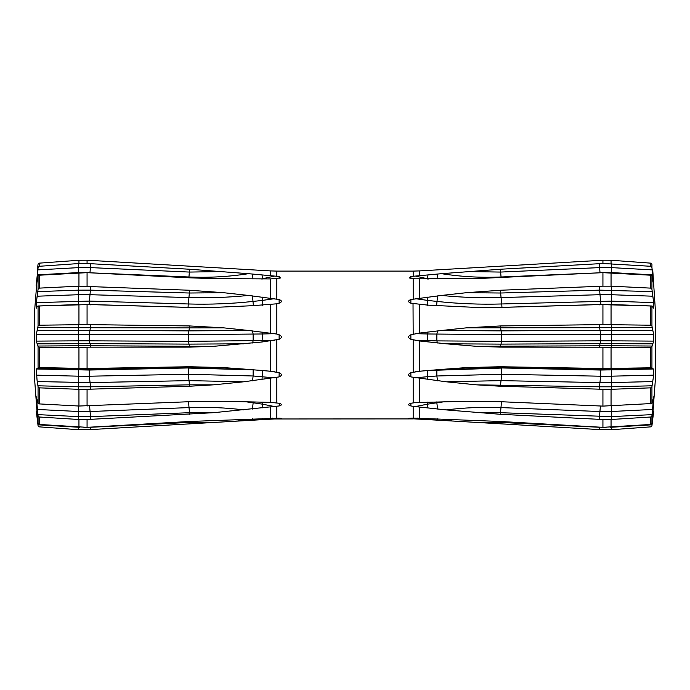<?xml version="1.0" encoding="UTF-8"?>
<svg xmlns="http://www.w3.org/2000/svg" width="690" height="690" viewBox="0 0 690 690"><rect width="100%" height="100%" fill="white"/><g stroke="black" fill="none" stroke-linecap="round" stroke-linejoin="round"><path stroke-width="1.03" d="M476.16 384.822L599.472 386.805L599.256 389.16L500.388 386.236L476.16 384.822L446.18 381.786L410.878 376.913C407.85 375.533 407.85 374.127 410.878 372.712L419.52 371.229L441.531 369.409L501.061 367.951L600.697 370.038L653.68 368.978L653.68 375.144L651.929 386.823L651.929 403.512L653.68 397.13L651.929 415.803L651.929 423.557L653.68 411.318M410.878 339.308L410.878 334.745C407.85 336.263 407.85 337.79 410.878 339.308L419.52 340.972L446.18 343.81L500.966 344.12L500.388 347.122L602.931 347.191L602.931 368.503L500.388 366.735L501.061 367.951L600.015 369.918L600.697 370.038L600.697 376.214L611.487 376.179L611.426 369.9L653.68 368.978M410.878 334.745L419.52 333.072L441.531 330.476L501.061 330.872L501.742 334.633L653.68 334.391L653.68 341.11L651.929 346.639L651.929 367.796L652.869 368.883M410.878 303.229L410.878 299.52C407.85 300.737 407.85 301.97 410.878 303.229L427.973 305.135L476.16 307.43L500.388 307.438L602.931 304.497L602.931 324.602L500.388 325.939L501.061 330.872L600.015 330.346L600.697 334.107L600.697 340.826L611.487 340.834L611.426 330.346L652.869 330.622L653.68 334.391M410.878 299.52L441.531 295.441C461.161 297.416 481.008 298.132 501.061 297.58L501.742 303.971L611.487 301.133L653.68 302.651L653.749 308.197M413.025 303.772L413.172 334.055M410.878 278.346L410.878 276.492L409.291 277.975L415.285 278.795L476.16 278.631L602.931 272.662L602.931 286.169L500.388 290.248L501.061 297.58L600.015 294.699L600.904 304.488M410.878 276.492L441.531 273.689C461.161 276.75 481.008 277.846 501.061 276.992L501.138 277.785M500.388 366.735L466.509 367.589L441.531 369.409M446.18 343.81L476.16 346.302L500.388 347.122M500.388 325.939L466.509 327.836L441.531 330.476M500.388 290.248L466.509 292.689L441.531 295.441M419.52 275.715L419.52 270.911L602.931 260.208L611.055 260.259L650.791 263.149L651.929 264.184L651.929 267.453L650.791 266.288L602.931 263.494L500.388 269.238L441.531 273.689M410.472 403.357L410.878 403.253C407.85 404.193 407.85 405.099 410.878 405.962L413.172 406.35L413.172 418.088L410.878 418.183L410.878 418.683C407.85 418.563 407.85 418.39 410.878 418.183C407.85 418.39 407.85 418.563 410.878 418.683L446.18 420.641L454.796 419.46M413.172 418.088L500.388 421.478L602.931 427.334L650.791 424.454L651.929 423.557M413.172 406.35L446.18 409.912C464.267 407.669 482.526 406.893 500.966 407.592L500.388 414.293L602.931 419.529L602.931 427.334M410.878 405.962L410.878 403.253L415.389 402.598L466.509 401.278L500.388 401.701L602.931 406.108L651.929 403.512M651.929 367.796L602.931 368.503M476.16 346.302L611.383 345.768L611.357 347.243L602.931 347.191M476.16 307.43L500.517 307.412L599.472 304.531L651.929 306.015L651.929 325.965L650.791 325.206L602.931 324.602M611.357 304.583L602.931 304.497M611.055 272.74L611.055 286.169L650.791 288.127L650.791 275.215L602.931 272.662M611.055 286.169L602.931 286.169M599.256 429.577L476.16 422.392L500.517 422.427L599.472 427.274L599.256 429.577L611.055 429.741L650.791 426.851L651.929 425.816L653.594 412.025M476.16 422.392L446.18 420.641M446.18 409.912L500.388 414.293M599.256 389.16L602.931 389.298L602.931 406.108M611.357 347.243L650.791 347.217L651.929 346.639M651.929 306.015L653.68 308.128M651.929 325.965L652.869 330.622M650.791 275.215L651.929 275.836L653.879 285.945M650.791 288.127L651.929 289.239L653.68 302.651M651.929 267.453L653.68 285.013M651.929 425.825L655.5 377.913L655.5 312.087L652.731 269.911M476.16 412.672L500.517 412.698L611.383 416.622L611.357 419.486L602.931 419.529M446.18 381.786L500.966 380.63L599.92 382.596L599.472 386.805L611.383 386.797L611.357 389.298L602.931 389.298M473.047 307.335L500.552 307.404L599.507 304.523L652.076 305.998L652.731 306.472M611.357 419.486L650.791 416.993L651.929 415.803M611.357 389.298L650.791 387.84L651.929 386.823M655.5 377.913L655.5 329.225M653.835 396.655L653.68 397.13M243.82 381.786L189.034 380.63L189.483 384.83L90.528 386.805L90.744 389.16L189.612 386.236L213.84 384.822L243.82 381.786L279.122 376.913C282.15 375.533 282.15 374.127 279.122 372.712L270.48 371.229L248.469 369.409L188.939 367.951L89.303 370.038L36.32 368.978L39.209 367.58L39.209 347.217L38.071 346.639L36.32 341.11L36.32 334.391L38.071 325.965L39.209 325.206L39.209 305.989L37.269 306.472L36.251 308.197M78.945 272.74L78.945 286.169L39.209 288.127L39.209 275.215L87.069 272.662L189.612 277.82L213.84 278.631L270.48 278.915L280.709 277.975L279.122 276.492L248.469 273.689C228.839 276.75 208.992 277.846 188.939 276.992L188.862 277.785M276.975 303.772L279.122 303.229C282.15 301.97 282.15 300.737 279.122 299.52L248.469 295.441C228.839 297.416 208.992 298.132 188.939 297.58L188.258 303.971L89.303 301.09L36.32 302.651L38.071 289.239L39.209 288.127M243.82 343.81L189.034 344.12L189.483 346.294L90.528 345.768L90.744 347.156L189.612 347.122L213.84 346.302L262.028 341.99L279.122 339.308C282.15 337.79 282.15 336.263 279.122 334.745L276.828 334.055L276.828 303.807L252.462 305.696L213.84 307.43L189.612 307.438L87.069 304.497L87.069 324.602L189.612 325.939L189.371 327.897L37.752 327.647M276.828 334.055L248.469 330.476L188.939 330.872L188.258 334.633L36.32 334.391M243.82 409.912C225.734 407.669 207.474 406.893 189.034 407.592L189.483 412.698L90.528 416.631L90.744 419.33L213.84 412.672L279.122 405.962C282.15 405.099 282.15 404.193 279.122 403.253L270.48 402.356L223.491 401.278L189.612 401.701L78.945 406.031L39.209 403.909L38.071 403.512L36.32 397.13L38.071 415.803L38.071 423.557L36.32 411.318M279.528 403.357L279.122 405.962M189.396 421.495L189.483 422.427L90.528 427.274L90.744 429.577L279.122 418.683C282.15 418.563 282.15 418.39 279.122 418.183L189.612 421.478L87.069 427.334L39.209 424.454L38.071 423.557M279.122 418.683C282.15 418.563 282.15 418.39 279.122 418.183L279.122 418.683M78.945 260.259L78.945 263.537L39.209 266.288L39.209 263.149L78.945 260.259L87.069 260.208L270.48 270.911L270.48 275.715M248.469 273.689L189.612 269.238L87.069 263.494L78.945 263.537M248.469 295.441L223.491 292.689L189.612 290.248L78.945 286.169M248.469 330.476L223.491 327.836L189.612 325.939M90.744 347.156L87.069 347.191L87.069 368.503L189.612 366.735L189.371 367.365L90.416 369.331L37.752 368.322M248.469 369.409L223.491 367.589L189.612 366.735M90.744 389.16L87.069 389.298L87.069 406.108M90.744 419.33L87.069 419.529L87.069 427.334M90.744 429.577L78.945 429.741L39.209 426.851L38.071 425.816L36.406 412.025M39.209 325.206L87.069 324.602M213.84 307.43L189.483 307.412L189.034 307.852L189.483 307.412L87.069 304.497M274.715 340.377L188.258 341.352L189.034 344.12L90.079 343.594L90.528 345.768L78.617 345.768L78.643 347.243L87.069 347.191M39.209 367.58L87.069 368.503M274.715 377.887L253.144 375.99L188.258 374.247L189.034 380.63L90.079 382.596L90.528 386.805L78.617 386.797L78.643 389.298L87.069 389.298M188.491 401.753L189.034 407.592L90.079 411.525L90.528 416.631L78.617 416.622L78.643 419.486L87.069 419.529M39.209 263.149L38.071 264.184L37.269 269.911M39.209 266.288L38.071 267.453L36.122 285.945M39.209 275.215L38.071 275.836L36.32 285.013M78.643 304.583L39.209 305.989M78.643 347.243L39.209 347.217M78.643 389.298L39.209 387.84L38.071 386.823L37.044 380.164L36.32 368.978M78.643 419.486L39.209 416.993L38.071 415.803M36.32 308.128L36.32 302.651M216.953 307.335L189.448 307.404L90.494 304.523L37.924 305.998L37.269 306.472M38.071 267.453L34.5 312.087L34.5 377.913L38.071 425.825M36.165 396.655L36.32 397.13M419.52 340.972L419.52 371.229M413.172 339.998L413.172 372.065M415.285 340.377L427.507 340.705L427.515 333.977L501.742 334.633L501.742 341.352L600.697 340.826L599.256 347.156M415.389 333.667L427.515 333.977L427.973 331.976M419.52 304.523L419.52 333.072M427.507 305.868L427.515 300.4L436.856 301.418C458.341 303.747 479.973 304.601 501.742 303.971L501.949 307.369M415.389 298.658L427.515 300.4L427.973 297.002M419.52 278.915L419.52 298.106M413.172 278.648L413.172 298.977M427.49 278.958L428.619 278.958M415.389 276.069L427.515 278.769L427.973 274.887M419.52 270.911L413.172 271.101L413.172 276.233M410.878 376.913L410.878 372.712M415.285 377.887L427.507 376.68L427.515 370.513L501.742 368.072L501.742 374.247L600.697 376.214L599.92 382.596L611.418 382.579L611.383 386.797L652.076 385.796M415.389 371.703L427.973 370.444M427.973 341.99L427.507 340.705L436.856 340.886L436.856 334.167L437.538 330.915M436.606 305.636L437.538 295.898M602.931 260.208L602.931 263.494M413.172 418.735L459.488 421.426M415.285 418.778L417.717 418.071M419.52 407.048L419.52 418.123M415.285 406.582L427.507 404.176L427.308 402.106M419.52 378.5L419.52 402.356M427.973 379.655L427.507 376.68L436.856 375.99L436.856 369.814L437.538 369.702M466.509 367.589L500.63 367.365L599.584 369.331L652.248 368.322M599.256 368.469L600.015 369.918L611.426 369.9L611.357 368.434M611.055 347.243L611.055 368.434M652.076 346.035L611.383 345.768L611.418 343.594L500.966 344.12L501.742 341.352L436.856 340.886L437.538 342.982M611.055 304.575L611.055 324.567M599.472 304.531L599.92 304.971L599.256 304.583M500.517 307.412L500.966 307.852L500.388 307.438M466.509 327.836L652.248 327.647M599.256 324.68L600.015 330.346L611.426 330.346L611.357 324.576M466.509 292.689L500.63 293.017L599.584 290.136L652.248 291.62M599.256 286.333L600.015 294.699L611.426 294.716L611.504 304.54M611.357 286.186L611.426 294.716L652.869 296.208M437.538 274.034L437.012 278.941M466.509 271.558L500.63 272.067L501.061 276.992L600.041 272.791M500.388 269.238L500.63 272.067L599.584 267.608L611.392 267.616L652.248 269.894M599.256 263.709L600.015 272.533L611.426 272.757M611.357 263.563L611.426 272.567L652.869 274.879M611.055 260.259L611.055 263.537M427.973 419.52L427.835 418.433M427.973 408.031L427.507 404.176L436.856 402.779L436.77 401.891M500.388 386.236L501.742 374.247L436.856 375.99L437.538 380.811M650.791 367.58L650.791 347.217M650.791 325.206L650.791 305.989M650.791 266.288L650.791 263.149M437.538 420.115L437.391 418.804M599.489 427.145L606.096 427.429M610.227 427.317L611.383 427.257L611.357 429.715M500.604 421.495L500.388 423.789M437.538 409.041L436.856 402.779L444.481 401.735M611.055 419.503L611.055 427.265M501.509 401.753L500.966 407.592L599.92 411.525L599.256 419.33M611.055 389.307L611.055 406.031M651.929 275.836L651.929 289.239M652.731 343.87L611.418 343.594L611.487 340.834L653.68 341.11M611.383 427.248L652.076 424.798M650.791 424.454L650.791 416.993M600.438 406.013L599.92 411.525L611.418 411.499L611.383 416.622L652.076 414.63M650.791 403.909L650.791 387.84M652.731 381.57L611.418 382.579L611.487 376.179L653.68 375.144M653.24 282.236L653.68 282.262M652.731 409.463L611.418 411.499L611.461 406.005M652.766 401.14L653.68 401.097M279.122 376.913L279.122 372.712M262.028 379.655L262.485 370.513L253.144 369.814L188.258 368.072L188.258 374.247L89.303 376.214L89.303 370.038L89.985 369.918L37.131 368.883M274.611 371.703L262.028 370.444M270.48 270.911L276.828 271.101L276.828 276.233M279.122 278.346L279.122 276.492M262.511 278.958L261.381 278.958M274.611 276.069L262.485 278.769L262.028 274.887M276.828 278.648L276.828 298.977M270.48 278.915L270.48 298.106M279.122 303.229L279.122 299.52M262.493 305.868L262.485 300.4L253.144 301.418C231.659 303.747 210.027 304.601 188.258 303.971L188.051 307.369M274.611 298.658L262.485 300.4L262.028 297.002M270.48 304.523L270.48 333.072M279.122 339.308L279.122 334.745M262.028 341.99L262.485 333.977L188.258 334.633L188.258 341.352L89.303 340.826L89.303 334.107L89.985 330.346L37.131 330.622M274.611 333.667L262.485 333.977L262.028 331.976M276.828 339.998L276.828 372.065M270.48 340.972L270.48 371.229M252.462 380.811L253.144 375.99L253.144 369.814L252.462 369.702M270.48 378.5L270.48 402.356M274.715 406.582L262.493 404.176L262.692 402.106M270.48 407.048L270.48 418.123M276.828 406.35L276.828 418.088M274.715 418.778L272.283 418.071M270.48 418.977L413.172 418.899M87.069 260.208L87.069 263.494M87.069 272.662L87.069 286.169M253.394 305.636L252.462 295.898M252.462 342.982L253.144 340.886L253.144 334.167L252.462 330.915M262.028 408.031L262.493 404.176L253.144 402.779L253.23 401.891M262.028 419.52L262.166 418.433M78.643 263.563L78.608 267.616L37.752 269.894M90.744 263.709L90.416 267.608L78.608 267.616L78.574 272.567L37.131 274.879M189.612 269.238L189.371 272.067L90.416 267.608L89.985 272.533L78.574 272.757M223.491 271.558L189.371 272.067L188.939 276.992L89.959 272.791M252.462 274.034L252.989 278.941M78.643 286.186L78.608 290.145L37.752 291.62M90.744 286.333L90.416 290.136L78.608 290.145L78.574 294.716L37.131 296.208M189.612 290.248L189.371 293.017L90.416 290.136L89.985 294.699L78.574 294.716L78.496 304.54M223.491 292.689L189.371 293.017L188.939 297.58L89.985 294.699L89.096 304.488M78.643 324.576L78.513 340.834L36.32 341.11M90.744 324.68L89.985 330.346L188.939 330.872L189.371 327.897L223.491 327.836M90.528 304.531L90.079 304.971L90.744 304.583M78.945 304.575L78.945 324.567M213.84 346.302L189.483 346.294L189.612 347.122M78.945 347.243L78.945 368.434M78.643 368.434L78.513 376.179L36.32 375.144M90.744 368.469L89.985 369.918L188.939 367.951L189.371 367.365L223.491 367.589M213.84 384.822L189.483 384.83L189.612 386.236M37.269 381.57L90.079 382.596L89.303 376.214L78.513 376.179L78.617 386.797L37.924 385.796M78.945 389.307L78.945 406.031M252.462 409.041L253.144 402.779L245.519 401.735M213.84 412.672L189.483 412.698L189.612 414.293M78.945 419.503L78.945 427.265M252.462 420.115L252.609 418.804M243.82 420.641L235.204 419.46M213.84 422.392L189.483 422.427L189.612 423.789M90.511 427.145L83.904 427.429M79.773 427.317L78.617 427.257L78.643 429.715M37.269 343.87L90.079 343.594L89.303 340.826L78.513 340.834L78.617 345.768L37.924 346.035M39.209 403.909L39.209 387.84M39.209 424.454L39.209 416.993M37.924 414.63L78.617 416.622L78.582 411.499L90.079 411.525L89.562 406.013M78.617 427.248L37.924 424.798M38.071 275.836L38.071 289.239M38.071 306.015L38.071 325.965M38.071 346.639L38.071 367.796M38.071 386.823L38.071 403.512M37.269 409.463L78.582 411.499L78.539 406.005M36.76 282.236L36.32 282.262M37.234 401.14L36.32 401.097M276.828 377.534L276.828 402.822M413.172 377.534L413.172 402.822M611.383 304.531L652.128 305.998M270.48 419.089L230.512 421.426M78.617 304.531L37.872 305.998M276.828 271.101L413.172 271.101"/></g></svg>

